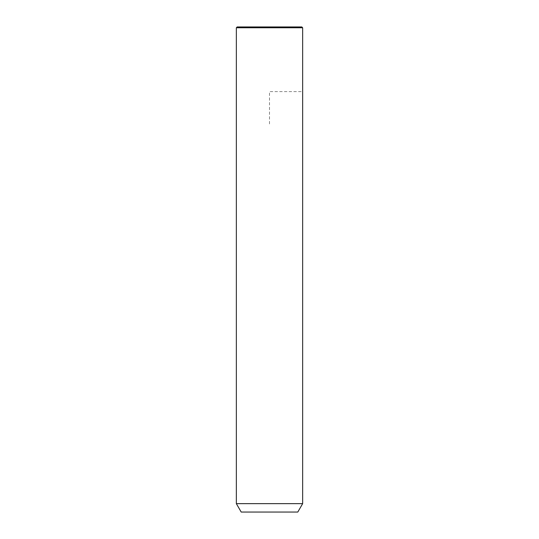 <?xml version="1.0" encoding="UTF-8"?>
<svg xmlns="http://www.w3.org/2000/svg" width="539" height="539" viewBox="0 0 539 539"><rect width="100%" height="100%" fill="white"/><g stroke="black" fill="none" stroke-linecap="round" stroke-linejoin="round"><path stroke-width="0.4" stroke-dasharray="2.69 2.02" d="M302.648 503.648L236.351 503.648M297.797 512.05L241.202 512.05M302.648 27.759L236.351 27.759M301.84 26.95L237.16 26.95M269.5 123.97L269.5 91.63L301.84 91.63"/><path stroke-width="0.81" d="M240.407 503.648L302.648 503.648L302.648 27.759L236.351 27.759L236.351 503.648L240.407 503.648M236.351 503.648L241.202 512.05L297.797 512.05L302.648 503.648M236.351 27.759L237.16 26.95L301.84 26.95L302.648 27.759"/></g></svg>
